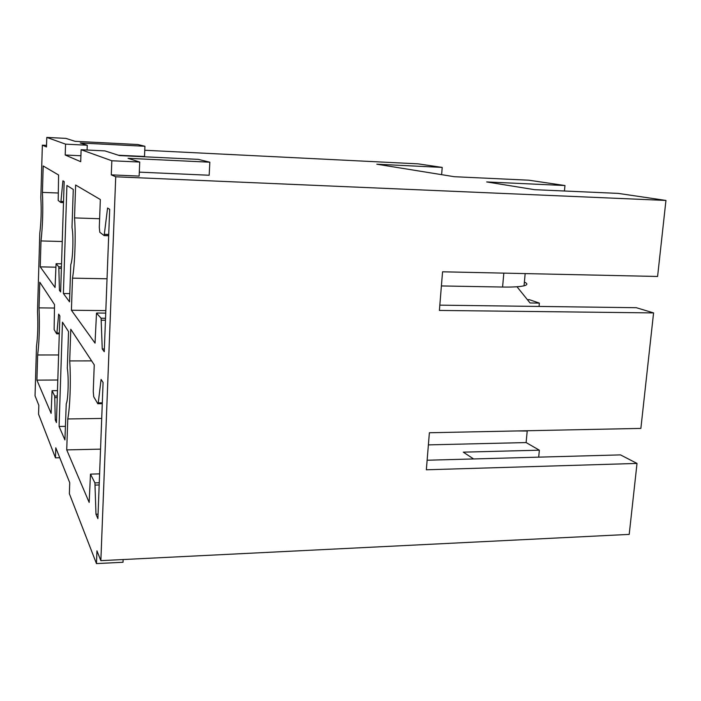<?xml version="1.0" encoding="UTF-8"?>
<svg xmlns="http://www.w3.org/2000/svg" width="701" height="701" viewBox="0 0 701 701"><rect width="100%" height="100%" fill="white"/><g stroke="black" fill="none" stroke-linecap="round" stroke-linejoin="round"><path stroke-width="1.05" d="M39.791 233.179L37.512 311.542C38.161 325.054 37.828 336.611 36.496 346.206L35.05 395.855L38.827 405.301L38.555 414.203L55.475 457.849L55.8 447.808L69.741 482.735L69.373 493.697L96.466 563.595L96.948 550.855L100.856 560.651L115.726 176.792L111.293 174.873L111.836 160.757L81.114 149.725L80.711 161.694L65.202 155.009L65.552 144.143L46.783 137.405L46.494 146.947L42.358 145.16L40.833 197.472C41.517 210.449 41.175 222.348 39.791 233.179M98.254 402.873L101.084 379.425L103.082 382.501L97.895 518.644L95.984 514.219L94.915 482.884L90.482 474.148L89.167 502.424L66.726 449.902L67.769 418.961C70.091 407.071 71.011 380.082 69.714 360.927L70.783 329.251L94.241 364.853L93.259 391.509L93.715 396.748L97.851 403.785L98.254 402.873L102.311 402.83M56.904 333.01L58.665 314.109L59.865 315.958L56.439 422.572L55.291 419.899L54.696 396.039L52.049 390.685L51.12 413.371L36.916 380.135L37.652 354.978C39.291 341.632 39.747 325.93 39.037 307.87L39.791 282.223L54.529 304.593L54.135 329.558L56.658 333.825L56.904 333.01L59.313 333.019M59.077 426.462L64.921 439.93L66.244 403.75C68.181 400.429 68.873 377.637 67.314 368.253L68.532 331.617L62.459 322.171L59.077 426.462L65.377 426.348M104.256 351.718L102.241 348.949L101.093 318.228L96.501 313.145L95.038 343.131L71.414 310.254L72.501 278.148C74.928 264.084 75.883 236.044 74.525 217.906L75.629 185.02L100.339 199.54L99.305 227.369L99.787 232.259L104.16 235.606L107.568 208.031L109.689 209.319L104.256 351.718M60.636 291.966L59.427 290.31L58.805 266.844L56.08 263.734L55.064 287.498L40.237 266.862L41 240.934C42.7 226.064 43.173 209.888 42.428 192.398L43.199 165.971L58.595 175.013L58.192 200.477L60.829 202.484L62.924 180.823L64.177 181.585L60.636 291.966M73.272 189.454L66.902 185.476L63.388 293.517L69.53 301.833L70.766 264.549C72.869 260.15 73.693 235.729 72.001 227.475L73.272 189.454M439.825 305.154L636.324 307.704L653.577 312.909L640.872 428.407L429.38 432.745L426.348 469.784L637.016 463.431L629.209 534.39L100.856 560.651M653.577 312.909L439.396 310.429L442.559 271.795L657.591 276.466L665.95 200.442L115.726 176.792M144.756 150.259L418.147 163.859L442.208 167.416L376.823 164.2L454.266 176.705L528.826 180.201L564.971 185.537L486.704 181.945L534.6 189.682L618.168 193.388L665.95 200.442M427.128 460.233L620.481 454.888L637.016 463.431M526.723 430.747L527.213 431.027L526.118 442.568L539.358 450.191L463.3 452.154L473.613 458.953M564.971 185.537L564.436 191.005M539.358 450.191L538.683 457.148M527.389 299.669L529.404 299.695L539.358 303.095L530.044 302.963L516.996 286.762M539.043 306.442L539.358 303.095M442.208 167.416L441.63 174.663M42.358 145.16L46.546 145.37M81.114 149.725L104.913 150.899L119.503 155.578L198.295 159.372L209.836 162.203L209.17 175.241L139.306 172.139M209.836 162.203L128.029 158.312L139.727 162.062L139.14 176.082L111.293 174.873M46.783 137.405L65.903 138.386L75.033 141.313L137.817 144.52L144.923 146.272L144.494 156.481L118.408 155.228M80.913 155.762L65.202 155.009M63.388 293.517L69.802 293.614M42.428 192.398L58.034 193.003M62.258 241.512L41 240.934M40.237 266.862L55.703 267.186M59.427 290.31L60.689 290.337M74.525 217.906L99.63 218.73M107.043 278.779L72.501 278.148M71.414 310.254L105.825 310.613M102.241 348.949L104.361 348.949M526.118 442.568L428.39 444.881M527.213 431.027L517.794 430.931M39.037 307.87L54.424 308.046M58.612 354.969L37.652 354.978M36.916 380.135L57.806 380.012M55.291 419.899L56.527 419.881M69.714 360.927L91.629 360.892M101.715 418.436L67.769 418.961M66.726 449.902L100.55 449.131M95.984 514.219L98.07 514.14M144.923 146.272L80.247 142.986L87.248 145.23L87.082 150.023M87.248 145.23L65.552 144.143M139.727 162.062L111.836 160.757M59.76 457.735L55.475 457.849M123.131 559.547L123.017 562.263L96.466 563.595M524.383 282.091C527.783 283.598 527.669 284.843 524.041 285.806C519.923 286.788 512.773 287.2 502.582 287.042L441.402 285.947M61.539 263.813L56.211 263.699M58.805 266.844L61.443 266.897M61.39 268.352L58.98 268.308M61.083 201.441L63.537 201.529M63.502 202.589L60.864 202.493M105.728 313.11L96.808 313.023M101.093 318.228L105.536 318.272M105.457 320.234L101.391 320.199M104.589 234.318L108.734 234.441M108.681 235.729L104.256 235.606M57.464 390.641L52.216 390.694L57.464 390.632M54.696 396.039L57.298 396.021M57.245 397.616L54.862 397.642M99.603 473.867L90.85 474.113M94.915 482.884L99.262 482.752M99.183 484.952L95.196 485.083M502.582 287.042L503.826 273.118M63.511 202.554L60.899 202.458M108.681 235.632L104.326 235.51M59.287 333.825L56.755 333.816M102.276 403.671L98.079 403.723M524.041 285.806L525.172 273.583"/></g></svg>
